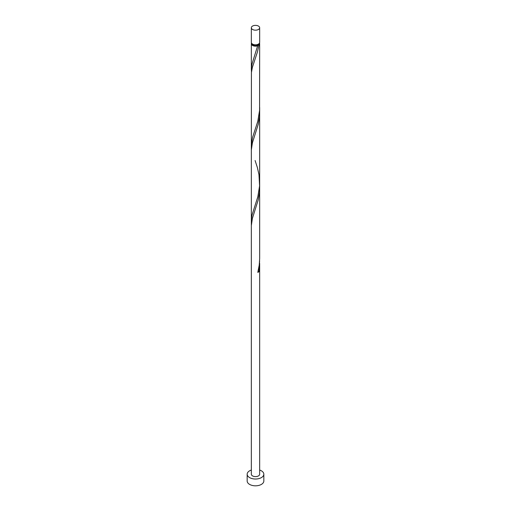 <?xml version="1.0" encoding="UTF-8"?>
<svg xmlns="http://www.w3.org/2000/svg" width="511" height="511" viewBox="0 0 511 511"><rect width="100%" height="100%" fill="white"/><g stroke="black" fill="none" stroke-linecap="round" stroke-linejoin="round"><path stroke-width="0.77" d="M252.555 29.472A4.165 2.402 0 0 0 257.09 29.989A4.165 2.402 0 0 0 259.665 27.773A4.165 2.402 0 0 0 258.445 26.074A4.165 2.402 0 0 0 253.91 25.55A4.165 2.402 0 0 0 251.335 27.773A4.165 2.402 0 0 0 252.555 29.472M259.665 27.773L259.665 42.4A4.165 2.402 180 0 1 257.09 44.617A4.165 2.402 180 0 1 252.555 44.099A4.165 2.402 180 0 1 251.335 42.4L251.335 27.773M258.828 43.844A3.328 1.923 180 0 1 257.857 45.121A3.328 1.923 180 0 1 253.143 45.121A3.328 1.923 180 0 1 252.172 43.844M251.335 470.05A8.329 4.81 0 0 0 247.171 474.208A8.329 4.81 0 0 0 249.611 477.613A8.329 4.81 0 0 0 258.687 478.654A8.329 4.81 0 0 0 263.829 474.208A8.329 4.81 0 0 0 261.389 470.81A8.329 4.81 0 0 0 259.665 470.05M247.171 474.208L247.171 481.011A8.329 4.81 0 0 0 249.611 484.409A8.329 4.81 0 0 0 258.687 485.45A8.329 4.81 0 0 0 263.829 481.011L263.829 474.208M259.492 43.077A4.165 2.402 180 0 1 259.665 43.761A4.165 2.402 180 0 1 258.968 45.083L257.857 45.121L257.8 45.76A4.165 2.402 180 0 1 252.555 45.46A4.165 2.402 180 0 1 251.335 43.761A4.165 2.402 180 0 1 251.508 43.077M257.857 45.121L252.032 63.971L251.342 69.087L251.463 72.083M259.665 43.761L259.582 110.331L257.8 121.305L252.555 137.472L251.335 145.213L251.418 72.562L252.383 67.382L257.359 52.205L258.968 45.083M255.085 160.505L257.359 167.506L258.968 174.628L259.582 185.876L257.8 196.844L252.032 215.048L251.342 220.164L251.463 223.166M259.607 109.859L259.447 116.917L258.259 124.25L252.383 142.92L251.335 150.036L251.335 225.575L252.383 218.465L258.259 199.788L259.447 192.455L259.665 187.805L259.665 258.528L259.224 265.152L257.8 272.382A4.165 2.402 180 0 0 258.968 271.705L259.607 260.936M251.335 225.575L251.335 474.208A4.165 2.402 0 0 0 252.555 475.907A4.165 2.402 0 0 0 257.09 476.431A4.165 2.402 0 0 0 259.665 474.208L259.665 263.344M257.978 271.68A0.83 0.479 180 0 1 258.968 271.705M251.335 43.761L251.335 69.675M251.335 145.213L251.335 220.752M259.665 107.444L259.665 182.983M259.665 112.267L259.665 187.805"/></g></svg>
